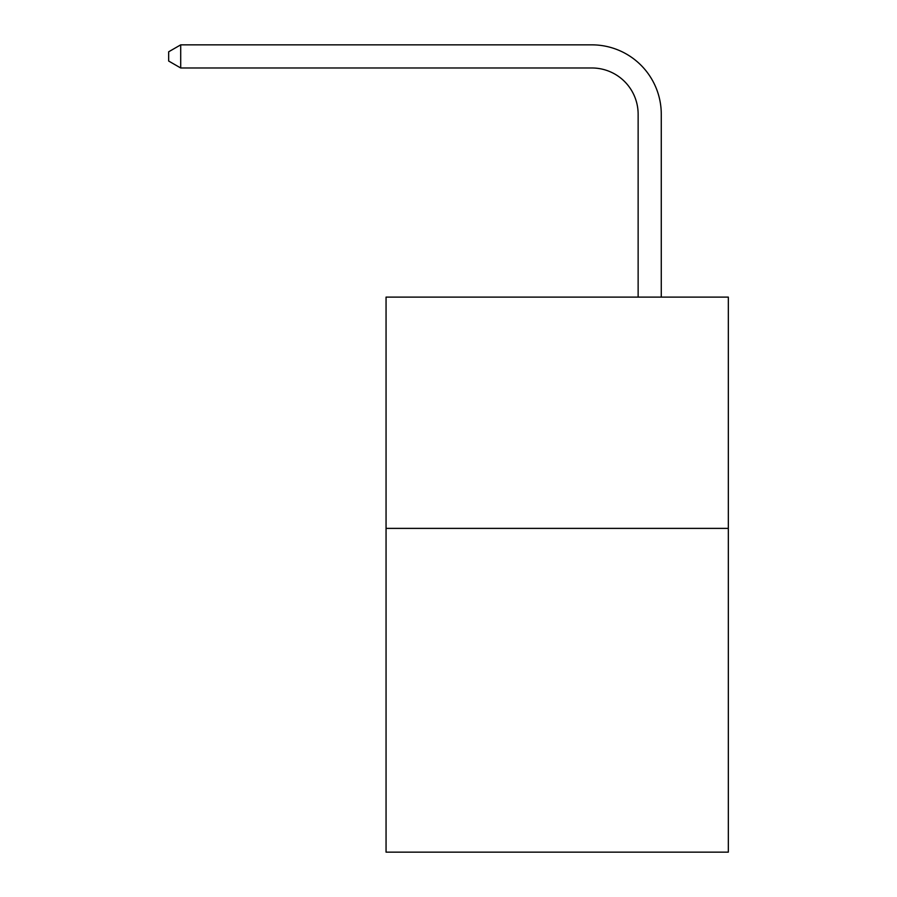 <?xml version="1.0" encoding="UTF-8"?>
<svg xmlns="http://www.w3.org/2000/svg" width="897" height="897" viewBox="0 0 897 897"><rect width="100%" height="100%" fill="white"/><g stroke="black" fill="none" stroke-linecap="round" stroke-linejoin="round"><path stroke-width="1.35" d="M728.33 528.378L728.33 852.15L386.058 852.15L386.058 297.109L728.33 297.109L728.33 528.378L386.058 528.378M638.137 297.109L638.137 114.233A46.252 46.252 0 0 0 591.885 67.981L180.701 67.981L168.67 61.041L168.67 51.791L180.701 44.85L591.885 44.85A69.383 69.383 0 0 1 661.268 114.233L661.268 297.109M638.137 114.233A46.252 46.252 0 0 0 591.885 67.981A46.252 46.252 0 0 1 638.137 114.233A46.252 46.252 0 0 0 591.885 67.981A46.252 46.252 0 0 1 638.137 114.233A46.252 46.252 0 0 0 591.885 67.981A46.252 46.252 0 0 1 638.137 114.233A46.252 46.252 0 0 0 591.885 67.981A46.252 46.252 0 0 1 638.137 114.233A46.252 46.252 0 0 0 591.885 67.981A46.252 46.252 0 0 1 638.137 114.233A46.252 46.252 0 0 0 591.885 67.981M180.701 67.981L180.701 44.85L591.885 44.85"/></g></svg>

